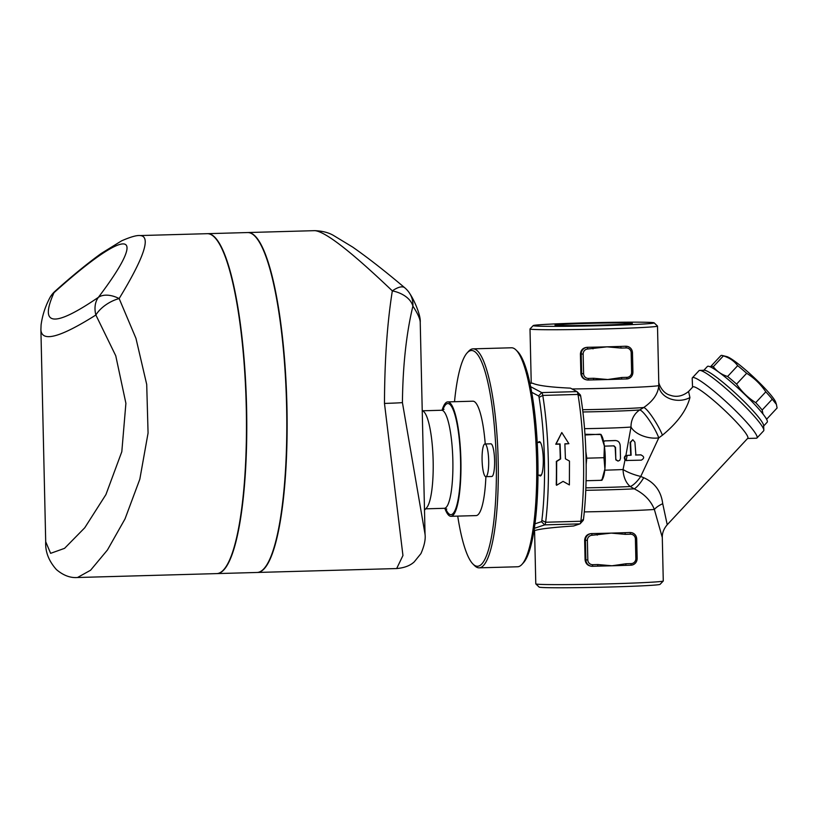 <?xml version="1.0" encoding="UTF-8"?>
<svg xmlns="http://www.w3.org/2000/svg" width="818" height="818" viewBox="0 0 818 818"><rect width="100%" height="100%" fill="white"/><g stroke="black" fill="none" stroke-linecap="round" stroke-linejoin="round"><path stroke-width="1.23" d="M555.79 325.319A38.691 1.012 178.7 0 1 554.993 325.135A38.691 1.012 178.7 0 1 593.674 323.243A38.691 1.012 178.7 0 1 632.355 323.386A38.691 1.012 178.7 0 1 597.569 325.175A38.691 1.012 178.7 0 1 555.79 325.319M569.481 461.096L569.389 484.921L563.07 481.383L556.577 485.279L556.669 461.454L560.627 458.949L560.074 443.929L556.076 444.041L561.792 432.538L568.878 443.683L564.88 443.796L565.422 458.816L569.481 461.096M568.878 443.683L564.89 443.98M556.577 485.279L556.25 484.859A109.54 22.014 -91.6 0 0 556.342 461.393L560.289 458.918A109.54 22.014 -91.6 0 0 559.757 444.123L555.749 444.235L561.792 432.538M627.181 455.401A39.233 1.022 178.7 0 1 626.844 455.421C624.441 456.577 624.195 458.264 626.118 460.493L641.322 460.156C644.584 458.244 644.4 456.485 640.77 454.88L635.893 455.033L634.911 442.211L632.815 439.706L630.555 442.436L631.128 455.217L627.181 455.401L626.118 460.493L626.977 460.657M641.107 454.9L640.412 454.849L641.107 454.9M626.588 460.616L625.013 459.931C623.96 457.937 624.257 456.454 625.893 455.483L630.76 455.176L630.116 442.395L632.815 439.706M635.545 454.992L640.412 454.849M604.369 445.974L605.289 446.117A39.233 1.022 -1.3 0 0 613.991 445.841L615.535 447.415L615.78 458.53L616.138 459.828L618.152 461.055L619.829 460.248L620.494 458.346L620.197 445.595C619.829 442.385 618.214 440.697 615.381 440.554A39.233 1.022 178.7 0 1 605.177 440.892L603.592 441.505M615.995 440.575L615.034 440.524L615.995 440.575M617.917 461.045L615.821 459.859L615.187 447.385L613.653 445.8M603.541 441.26L604.839 440.861A37.597 0.982 -1.3 0 0 615.034 440.524M604.962 446.107L604.379 446.035M625.013 459.931L623.06 469.522A19.622 5.522 -162 0 0 640.76 476.444L658.776 437.875L662.437 435.186C677.478 422.783 686.639 410.237 689.932 397.548L688.572 391.485M584.543 428.663A37.597 0.982 -1.3 0 0 631.015 427.027A19.622 10.634 -166 0 0 658.776 437.875A19.622 3.528 -121.1 0 0 649.257 420.217A19.622 3.528 -121.1 0 0 639.758 409.941A19.622 18.252 -95.1 0 0 631.015 427.027L625.893 455.483M485.013 443.98A16.35 3.282 -91.6 0 0 484.921 443.98A16.35 3.282 -91.6 0 0 482.099 460.422A16.35 3.282 -91.6 0 0 485.841 476.659A16.35 3.282 -91.6 0 0 488.673 460.442A16.35 3.282 -91.6 0 0 485.013 443.98M484.921 443.98L490.841 443.816A16.35 3.282 88.4 0 1 490.933 443.816A16.35 3.282 88.4 0 1 494.593 460.278A16.35 3.282 88.4 0 1 491.761 476.495L485.841 476.659M600.974 434.399L601.68 435.657A22.884 4.601 88.4 0 1 604.379 446.066L600.79 434.542L584.962 434.286M585.013 434.992L600.126 434.215M603.97 457.702L604.379 446.066A22.884 4.601 88.4 0 1 604.901 468.939L603.97 457.702L586.762 458.182L586.158 464.573A106.268 21.36 -91.6 0 0 585.862 451.628L586.762 458.182M601.169 479.961L601.823 480.299L604.901 468.939A22.884 4.601 88.4 0 1 602.876 478.428L602.007 480.186M586.066 480.739L601.823 480.299M583.04 520.524A3.272 0.654 -91.6 0 0 583.132 520.452A3.272 0.654 -91.6 0 0 583.49 519.205A106.268 21.36 -91.6 0 0 586.158 464.573M585.862 451.628A106.268 21.36 -91.6 0 0 580.688 396.178A3.272 0.654 -91.6 0 0 580.238 394.808A3.272 0.654 -91.6 0 0 580.177 394.767M626.649 378.949A6.544 6.401 96 0 0 632.887 372.251L632.928 372.241C632.631 376.208 630.545 378.448 626.639 378.949L621.475 379.092L626.639 378.949L626.925 377.343L621.762 377.487L621.475 379.092A63.763 1.667 178.7 0 1 621.291 379.102A63.763 1.667 178.7 0 1 607.754 379.521A63.763 1.667 178.7 0 1 593.561 379.879A63.763 1.667 178.7 0 1 593.398 379.879L593.674 378.284L588.51 378.427L588.214 380.022A6.544 6.401 96 0 1 587.385 379.992L593.561 379.879M588.51 378.427A4.908 4.806 -84 0 1 583.592 373.662L583.152 354.051A4.908 4.806 -84 0 1 587.835 349.01L607.007 346.842A63.763 1.667 -1.3 0 0 620.729 346.413L621.097 348.079L626.261 347.936A4.908 4.806 -84 0 1 631.169 352.701L631.619 372.313A4.908 4.806 -84 0 1 626.925 377.343M621.762 377.487L607.754 379.521L593.674 378.284M592.999 348.867L592.631 347.2A63.763 1.667 -1.3 0 0 607.007 346.842L621.097 348.079M625.596 346.239L620.729 346.413A63.763 1.667 -1.3 0 0 625.596 346.239L626.721 346.3A6.544 6.401 96 0 0 625.893 346.27L626.261 347.936M587.917 379.992C583.817 379.756 581.465 377.619 580.862 373.581L580.412 353.979C580.831 349.93 583.081 347.711 587.181 347.313A63.763 1.667 -1.3 0 0 592.631 347.2L587.467 347.343A6.544 6.401 96 0 0 581.22 354.061L581.659 373.673A6.544 6.401 96 0 0 587.385 379.992L587.038 379.961M631.159 563.612L630.872 565.207A6.544 6.401 96 0 0 637.12 558.51L635.842 558.571A4.908 4.806 -84 0 1 631.159 563.612L625.995 563.755L625.698 565.35A63.763 1.667 178.7 0 1 625.514 565.361A63.763 1.667 178.7 0 1 611.976 565.78A63.763 1.667 178.7 0 1 597.784 566.138A63.763 1.667 178.7 0 1 597.621 566.148L597.897 564.543L592.733 564.686L592.436 566.291L597.784 566.138M597.232 535.136L596.864 533.469L591.7 533.612L592.068 535.279L611.24 533.111A63.763 1.667 -1.3 0 0 624.962 532.682L625.32 534.348L630.484 534.205A4.908 4.806 -84 0 1 635.402 538.97L635.842 558.571M592.15 566.26C588.04 566.025 585.688 563.888 585.085 559.849L584.645 540.238C585.054 536.189 587.314 533.97 591.404 533.581A63.763 1.667 -1.3 0 0 596.864 533.469A63.763 1.667 -1.3 0 0 611.24 533.111L625.32 534.348M629.829 532.498L624.962 532.682A63.763 1.667 -1.3 0 0 629.829 532.498L630.944 532.569A6.544 6.401 96 0 0 630.116 532.528L630.484 534.205M765.893 418.059L767.018 418.806L777.1 407.988A38.415 4.755 -137 0 0 777.1 407.988A38.415 4.755 -137 0 0 777.09 407.988L776.415 404.409L772.243 399.194A38.415 4.755 -137 0 0 765.801 391.842C760.709 384.276 754.329 378.09 746.66 373.284A38.415 4.755 -137 0 0 737.683 365.666C734.206 361.024 729.441 357.773 723.398 355.891A38.415 4.755 -137 0 0 722.233 355.482A38.415 4.755 -137 0 0 721.762 355.401A38.415 4.755 -137 0 0 720.873 355.615A38.415 4.755 -137 0 0 720.862 355.625L710.801 366.433A38.415 4.755 43 0 1 711.691 366.219A38.415 4.755 43 0 1 713.316 366.709C716.803 371.341 721.558 374.603 727.601 376.484A38.415 4.755 43 0 1 736.589 384.102C741.681 391.658 748.061 397.855 755.72 402.661A38.415 4.755 43 0 1 762.171 410.012L763 414.01M722.233 355.482L726.67 356.566A34.336 4.243 43 0 1 753.47 376.986A34.336 4.243 43 0 1 775.73 402.272L776.415 404.409M710.852 367.118L710.781 366.444A38.415 4.755 43 0 1 710.791 366.433L720.873 355.615M777.09 407.988L767.018 418.806A38.415 4.755 43 0 1 766.476 419.031M713.316 366.709L723.398 355.891M585.77 490.319A51.503 1.35 -1.3 0 0 634.226 488.847C644.144 493.735 650.862 500.606 654.369 509.461L662.294 537.498C662.14 533.019 663.787 528.776 667.232 524.737L662.723 503.704C661.159 491.352 654.819 482.692 643.725 477.722L640.76 476.444A19.622 7.106 120 0 1 630.249 486.536L634.226 488.847A19.622 5.368 117.9 0 0 643.725 477.722M444.828 508.326A57.219 11.503 -91.6 0 0 450.657 516.291A57.219 11.503 -91.6 0 0 450.963 516.301L476.096 515.596A57.219 11.503 -91.6 0 0 485.892 476.659M485.238 443.969A57.219 11.503 -91.6 0 0 472.886 401.198L447.753 401.904A57.219 11.503 -91.6 0 0 442.068 410.217M450.963 516.301A57.219 11.503 -91.6 0 0 460.861 458.786A57.219 11.503 -91.6 0 0 447.753 401.904M422.221 410.094L423.949 411.791A49.049 9.857 88.4 0 1 433.121 459.563A49.049 9.857 88.4 0 1 426.638 507.763L424.491 510.125M55.082 291.208A24.52 9.928 48.3 0 0 55.041 291.249A24.52 9.928 48.3 0 0 53.988 292.691A24.52 21.912 -154.8 0 0 49.172 299.102L49.172 299.102A24.52 21.912 -154.8 0 0 49.09 299.276M140.256 235.553C136.821 235.134 130.614 236.893 121.637 240.819L101.197 253.488C87.158 263.652 71.769 276.239 55.041 291.249A24.52 24.52 0 0 0 49.172 299.102C45 307.312 42.301 315.922 41.084 324.91L40.9 329.756C41.738 342.507 60.062 337.589 95.87 315.012A24.52 18.671 -124.8 0 1 98.395 297.333A24.52 15.102 36.8 0 1 119.152 298.56C144.142 257.435 151.177 236.433 140.256 235.553L140.185 235.564M77.505 577.508C70.379 578.091 63.354 575.453 56.432 569.604C48.743 560.984 45.164 551.7 45.706 541.741L50.624 553.336L64.561 548.346L84.755 527.774L105.921 494.593L121.81 451.71L125.9 403.305L115.757 355.779L95.87 315.012A24.52 13.211 -29.7 0 1 119.152 298.56L135.962 338.345L146.708 384.44L148.068 433.049L139.827 479.195L125.021 518.909L107.455 549.972L90.583 570.228L77.505 577.508L216.75 573.602A170.032 34.172 -91.6 0 0 246.146 402.609A170.032 34.172 -91.6 0 0 207.189 233.682L140.267 235.553M207.373 233.672A170.032 34.172 88.4 0 1 207.537 233.672L247.557 232.547A170.032 34.172 88.4 0 1 286.484 401.546A170.032 34.172 88.4 0 1 257.097 572.467L217.077 573.592A170.032 34.172 88.4 0 1 216.913 573.592M207.537 233.672A170.032 34.172 88.4 0 1 246.463 402.671A170.032 34.172 88.4 0 1 217.077 573.592M257.251 572.457A170.032 34.172 -91.6 0 0 257.414 572.457L396.669 568.551L402.947 555.524L384.48 403.417C384.603 360.503 387.221 322.998 392.333 290.891A24.52 9.151 -49.9 0 1 404.746 287.762C385.37 271.361 368.008 257.803 352.681 247.087L333.407 235.4C328.56 232.557 322.364 230.973 314.818 230.656C325.339 231.545 351.178 251.627 392.333 290.891A24.52 15.982 10 0 1 412.885 306.116C417.691 313.478 420.135 318.867 420.227 322.282L420.227 322.282C420.933 315.656 414.47 300.595 410.012 293.969A24.52 22.403 149.2 0 1 412.885 306.116C406.301 333.703 402.814 365.871 402.425 402.599L425.043 534.256C425.718 539.297 424.358 545.739 420.943 553.592L414.205 561.905C410.135 565.678 404.286 567.896 396.658 568.551L396.648 568.551M257.414 572.457A170.032 34.172 -91.6 0 0 286.811 401.536A170.032 34.172 -91.6 0 0 247.874 232.537A170.032 34.172 -91.6 0 0 247.711 232.547M454.511 401.72A107.904 21.687 88.4 0 1 467.078 352.957A107.904 21.687 88.4 0 1 495.82 448.1A107.904 21.687 88.4 0 1 476.945 566.24A107.904 21.687 88.4 0 1 473.009 564.083A107.904 21.687 88.4 0 1 457.722 516.117M473.009 564.083L474.583 565.647A109.54 22.014 -91.6 0 0 478.581 567.825A109.54 22.014 -91.6 0 0 479.174 567.845A109.54 22.014 -91.6 0 0 498.101 457.732A109.54 22.014 -91.6 0 0 473.019 348.857A109.54 22.014 -91.6 0 0 468.571 351.321L467.078 352.957M522.037 564.308L523.53 562.672A107.904 21.687 -91.6 0 0 537.794 456.618A107.904 21.687 -91.6 0 0 517.6 351.536L516.025 349.981A109.54 22.014 88.4 0 1 536.526 456.659A109.54 22.014 88.4 0 1 522.037 564.308A109.54 22.014 88.4 0 1 517.589 566.772L479.174 567.845M473.019 348.857L511.444 347.783A109.54 22.014 88.4 0 1 516.025 349.981M425.043 534.256L423.029 445.606M529.921 383.274L532.538 383.192C537.661 385.575 550.299 387.231 570.473 388.141L576.966 391.607A6.544 1.319 88.4 0 1 577.089 391.699A6.544 1.319 88.4 0 1 577.989 394.429A109.54 22.014 88.4 0 1 580.862 521.25A6.544 1.319 88.4 0 1 580.156 523.745A6.544 1.319 88.4 0 1 579.962 523.878L573.602 525.994C553.479 527.344 540.903 528.765 535.872 530.248L534.042 530.299M534.348 528.316L544.747 524.859A6.544 1.319 -91.6 0 0 545.647 522.242A109.54 22.014 -91.6 0 0 542.763 395.421A6.544 1.319 -91.6 0 0 541.741 392.589L530.626 386.669M667.232 524.737L747.795 438.243A37.597 4.652 -137 0 0 723.449 409.215A37.597 4.652 -137 0 0 692.764 386.986L688.603 391.464C682.652 396.249 676.476 397.487 670.075 395.186C662.396 393.213 658.971 384.337 658.756 382.323L658.776 385.534C658.183 393.673 653.173 401.004 643.746 407.507L639.758 409.941A47.413 1.237 -1.3 0 1 582.897 411.965M662.723 503.704A19.622 8.303 -14.7 0 0 654.369 509.461A63.763 1.667 -1.3 0 1 584.287 511.904M582.631 409.726A51.503 1.35 -1.3 0 0 643.746 407.507A19.622 3.2 -121 0 1 652.836 417.661A19.622 3.2 -121 0 1 662.437 435.186M572.038 388.979A63.763 1.667 -1.3 0 0 658.776 385.534A19.622 15.205 -178 0 0 669.881 398.703A19.622 15.205 -178 0 0 689.932 397.548M763.848 430.104L763.654 425.554A40.869 5.051 -137 0 0 736.998 394.675A40.869 5.051 -137 0 0 704.308 370.268L699.748 370.401A44.141 5.46 43 0 1 735.055 396.75A44.141 5.46 43 0 1 763.848 430.104A44.141 5.46 43 0 1 763.634 430.83L756.998 437.957A44.141 5.46 -137 0 0 728.419 403.877A44.141 5.46 -137 0 0 692.406 377.783A44.141 5.46 -137 0 0 692.192 378.509L692.57 387.2M692.406 377.783L699.032 370.656A44.141 5.46 43 0 1 699.748 370.401M747.601 438.458L756.292 438.223A44.141 5.46 -137 0 0 756.998 437.957M662.294 537.446L663.275 580.964A63.763 1.667 178.7 0 1 663.255 581.015A63.763 1.667 178.7 0 1 605.187 583.95A63.763 1.667 178.7 0 1 537.099 584.164A63.763 1.667 178.7 0 1 535.81 583.899A63.763 1.667 178.7 0 1 535.79 583.858L534.573 530.279M535.81 583.899L539.154 587.099A60.491 1.585 -1.3 0 0 540.371 587.344A60.491 1.585 -1.3 0 0 604.962 587.14A60.491 1.585 -1.3 0 0 660.065 584.349L663.255 581.015M534.44 325.922A60.491 1.585 178.7 0 1 533.224 325.584A60.491 1.585 178.7 0 1 593.643 322.67A60.491 1.585 178.7 0 1 654.124 322.844A60.491 1.585 178.7 0 1 600.606 325.676A60.491 1.585 178.7 0 1 534.44 325.922M533.224 325.584L530.023 328.928A63.763 1.667 -1.3 0 0 530.003 328.969A63.763 1.667 -1.3 0 0 531.311 329.276A63.763 1.667 -1.3 0 0 600.228 329.041A63.763 1.667 -1.3 0 0 657.498 326.075A63.763 1.667 -1.3 0 0 657.467 326.034L654.124 322.844M531.69 392.272L538.561 395.932A3.272 0.654 88.4 0 1 539.072 397.344A106.268 21.36 88.4 0 1 541.864 520.381A3.272 0.654 88.4 0 1 541.414 521.69L534.982 523.827M538.305 442.477A17.168 3.446 88.4 0 1 539.328 441.638A17.168 3.446 88.4 0 1 539.42 441.638A17.168 3.446 88.4 0 1 543.264 458.918A17.168 3.446 88.4 0 1 540.299 475.953A17.168 3.446 88.4 0 1 539.215 475.166M763.675 425.994L767.212 422.19A40.869 5.051 -137 0 0 743.173 392.916A40.869 5.051 -137 0 0 708.357 366.249A40.869 5.051 -137 0 0 707.396 366.474L703.858 370.278M727.601 376.484L737.683 365.666M736.589 384.102L746.66 373.284M755.72 402.661L765.801 391.842M762.171 410.012L772.243 399.194M631.169 352.701L632.478 352.63L632.928 372.241L631.619 372.313M632.887 372.231L632.447 352.64M632.447 352.619A6.544 6.401 96 0 0 626.721 346.3C630.208 346.944 632.12 349.061 632.478 352.63M583.592 373.662L580.862 373.581M583.152 354.051L580.412 353.979M587.835 349.01L587.181 347.313M630.872 565.207L625.719 565.35L630.872 565.207C634.768 564.717 636.864 562.477 637.15 558.5L636.701 538.898L635.402 538.97M636.67 538.888L636.701 538.898C636.353 535.32 634.431 533.213 630.944 532.569A6.544 6.401 96 0 1 636.67 538.888L637.12 558.5M625.995 563.755L611.976 565.78L597.897 564.543M592.733 564.686A4.908 4.806 -84 0 1 587.815 559.921L585.892 559.931A6.544 6.401 96 0 0 592.436 566.291L597.61 566.148M587.815 559.921L587.375 540.32L585.443 540.33L585.892 559.931L585.085 559.849M591.404 533.581L591.7 533.612A6.544 6.401 96 0 0 585.443 540.33L584.645 540.238M587.375 540.32A4.908 4.806 -84 0 1 592.068 535.279M445.554 508.459A55.583 11.176 -91.6 0 0 450.626 514.655A55.583 11.176 -91.6 0 0 459.89 446.229A55.583 11.176 -91.6 0 0 442.794 410.043M446.781 509.072L444.338 508.305A49.049 9.857 -91.6 0 0 452.814 458.99A49.049 9.857 -91.6 0 0 441.577 410.258L443.99 409.358M53.988 292.691C128.375 225.737 150.88 228.089 98.395 297.333C53.814 327.762 39.008 326.218 53.988 292.691M384.48 403.417A24.52 0.654 -1.3 0 0 402.425 402.599M539.072 397.344L542.763 395.421L577.989 394.429L580.688 396.178M583.49 519.205L580.862 521.25L545.647 522.242L541.864 520.381M604.768 470.186A37.597 0.982 -1.3 0 0 623.06 469.522A19.622 13.599 -92.7 0 0 630.249 486.536A47.413 1.237 -1.3 0 1 585.862 487.845M576.966 391.607L541.741 392.589L538.561 395.932M541.414 521.69L544.747 524.859L579.962 523.878M541.322 475.105L537.999 475.197M540.401 442.426L537.211 442.507M588.224 380.022L593.387 379.879M591.261 566.22L592.447 566.291M441.577 410.258L422.916 410.779M444.338 508.305L425.667 508.837M410.022 293.969A24.52 24.52 0 0 0 404.746 287.762M314.818 230.656L247.874 232.537M45.706 541.741L40.9 329.756M423.039 446.168L420.227 322.282M658.776 382.804L657.498 326.075M531.24 383.233L530.003 328.969M580.238 394.808L577.089 391.699M583.132 520.452L580.156 523.745"/></g></svg>
